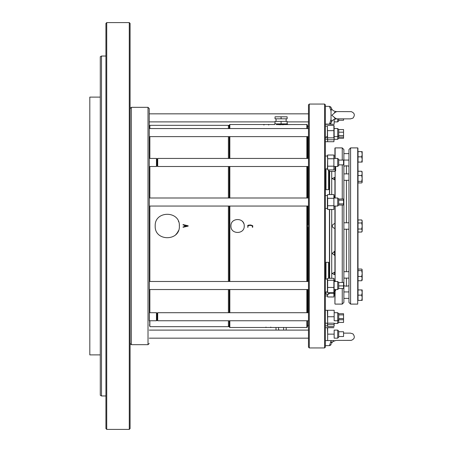 <?xml version="1.0" encoding="UTF-8"?>
<svg xmlns="http://www.w3.org/2000/svg" width="452" height="452" viewBox="0 0 452 452"><rect width="100%" height="100%" fill="white"/><g stroke="black" fill="none" stroke-linecap="round" stroke-linejoin="round"><path stroke-width="0.68" d="M307.462 320.762L307.462 326.869L306.851 327.485L306.851 320.762M306.851 312.705L306.851 289.54M306.851 281.483L306.851 206.055M306.851 197.999L306.851 166.494M306.851 158.443L306.851 136.611M306.851 128.554L306.851 124.515L276.353 124.611M306.851 327.485L229.836 327.485L229.836 320.762M229.836 312.705L229.836 289.54M229.836 281.483L229.836 206.055M229.836 197.999L229.836 166.494M229.836 158.443L229.836 136.611M229.836 128.554L229.836 124.515L263.748 124.515L263.748 124.916M247.973 226L247.973 227.254L247.973 226C249.414 225.226 250.871 225.226 252.357 226L252.357 227.254L252.724 227.254L252.724 226C250.99 224.655 249.284 224.655 247.611 226L247.628 225.604M247.973 227.254L247.611 227.254M244.233 226C244.645 234.571 230.543 234.577 230.944 226C230.526 217.44 244.639 217.412 244.233 226A6.644 6.644 0 0 1 244.204 226.621M278.709 124.69L281.116 124.718M282.15 124.712L283.619 124.69M271.104 327.485L265.985 327.485L265.985 327.084L265.985 327.485L270.737 327.485L270.737 327.084L271.104 327.468M275.048 123.899L275.048 121.402L287.133 121.402L287.133 123.899L274.647 123.899L274.647 124.515L264.115 124.515L264.115 124.916M263.748 124.52L264.115 124.515M228.401 206.055L228.401 281.483M228.401 289.54L228.401 312.705M228.401 320.762L228.401 326.666L149.855 326.666L149.855 320.762M229.22 126.153L228.401 125.334L228.401 128.554M228.401 136.611L228.401 158.443M228.401 166.494L228.401 197.999M179.371 226C180.116 210.412 154.471 210.412 155.205 225.994C154.437 241.56 180.105 241.617 179.371 226A12.085 12.085 0 0 0 179.32 224.91M188.179 226.096L183.06 224.571L183.06 224.938L184.602 225.311L184.602 226.554L183.066 226.921L183.06 227.277L188.179 226.096L183.06 227.277M281.087 118.825L287.133 118.825L287.133 116.814L275.048 116.814L275.048 118.825L281.087 118.825L281.087 116.814M281.087 123.899L281.087 121.402M229.836 327.485L229.22 326.869L229.22 320.762M229.22 312.705L229.22 289.54M229.22 281.483L229.22 206.055M229.22 197.999L229.22 166.494M229.22 158.443L229.22 136.611M229.22 128.554L229.22 125.131L229.836 124.515M278.545 327.389L278.545 329.824L279.799 330.107M287.133 123.899L287.534 123.899L287.534 124.515M149.855 326.666L149.652 320.762M149.652 312.705L149.652 289.54M149.652 281.483L149.652 206.055M149.652 197.999L149.652 166.494M149.652 158.443L149.652 136.611M149.652 128.554L149.855 125.334L149.855 128.554M343.56 118.876L343.56 120.255L338.723 120.255L338.723 120.882L337.717 121.893L334.164 121.893L334.164 119.373M343.56 200.185L338.723 200.185L338.723 199.004L343.56 199.004L343.56 205.05L338.723 205.05L337.717 206.055L334.164 206.055M338.723 200.185L338.723 203.869L343.56 203.869M337.717 330.107L338.723 331.118L338.723 331.745L343.56 331.745L343.56 336.531L338.723 336.531L338.723 337.158L337.717 338.164L334.164 338.164L334.164 330.107L337.717 330.107L337.717 338.164M343.554 137.109L338.723 137.109L338.723 135.606L343.56 135.606L343.554 138.289L338.723 138.289L338.723 137.109M286.184 327.485L286.184 329.824L285.687 330.107M283.636 327.389L283.636 329.824M275.997 327.485L275.997 329.824L276.494 330.107M338.723 318.575L338.723 319.756L343.554 319.756L343.554 318.575L338.723 318.575L338.723 313.711L337.717 312.705L337.717 323.446L334.164 323.446M343.554 318.575L343.554 313.711L338.723 313.711M343.554 314.891L338.723 314.891M338.723 160.076L343.554 160.076L343.554 164.861L338.723 164.861L338.723 159.449L337.717 158.443L337.717 166.494L338.723 165.488L338.723 164.861M343.56 282.517L343.56 288.534L338.723 288.506L343.56 288.534M338.723 282.517L338.723 285.901L343.56 285.901M343.554 316.423L343.56 322.434L338.723 322.434L337.717 323.446M343.56 129.566L338.723 129.566L343.56 129.566L343.56 135.606M338.723 129.588L338.723 132.193L343.56 132.193M338.723 118.876L338.723 120.255M338.723 203.869L338.723 205.05M338.723 331.745L338.723 336.531M338.723 285.901L338.723 288.506M337.717 312.705L334.164 312.705L334.164 320.762L337.717 320.762L338.723 319.756L338.723 322.434M338.723 132.193L338.723 135.606L337.717 136.611L334.164 136.611M337.717 118.876L337.717 121.893M338.723 199.004L337.717 197.999L337.717 206.055M338.723 138.289L337.717 139.295L337.717 128.554L334.164 128.554M307.462 312.705L307.462 289.54M307.462 281.483L307.462 206.055M307.462 197.999L307.462 166.494M307.462 158.443L307.462 136.611M307.462 128.554L307.462 125.131L306.851 124.515M156.465 166.494L157.11 165.884L157.11 159.053L156.465 158.443L156.465 166.494L149.239 166.494M157.11 320.146L157.11 313.321L156.465 312.705L156.465 320.762L157.11 320.146L157.697 320.762L157.697 312.705L308.479 312.705M337.717 281.517L337.717 289.54L334.164 289.54M156.465 312.705L149.239 312.705L149.239 320.762L156.465 320.762M334.152 139.092L333.892 141.713L334.164 138.809L334.164 139.295L337.717 139.295M157.11 165.884L157.697 166.494L157.697 158.443L308.479 158.443M149.324 320.762L149.239 108.553L149.239 113.836L308.479 113.836M275.048 121.893L149.239 121.893L149.239 126.961L149.652 126.639M308.479 136.611L149.239 136.611L149.239 128.554L308.479 128.554M308.479 289.54L149.239 289.54L149.239 281.483L308.479 281.483M308.479 206.055L149.239 206.055L149.239 197.999L308.479 197.999M130.086 23.408L130.086 428.592L129.283 429.4L129.283 22.6L130.086 23.408M106.728 429.4L105.921 428.592L105.921 23.408L106.728 22.6L106.728 429.4L129.283 429.4M101.491 56.031L100.282 56.726L100.282 395.274L101.491 395.969L101.491 56.031L105.921 56.031M101.491 395.969L105.921 395.969M100.282 97.112L89.812 97.112L89.812 354.888L100.282 354.888M334.113 295.857L334.101 278.844M334.164 124.306L334.164 121.085L334.164 124.306M333.892 209.468L333.892 194.586L333.892 209.468L327.66 209.468L327.44 208.349M334.164 252.239L334.164 251.323M334.164 330.915L334.164 337.361M329.209 293.252L333.892 293.252L333.892 296.975L327.66 296.975L327.457 294.235M308.479 338.164L149.239 338.164M334.164 310.287L334.164 313.513L334.164 310.287M334.164 323.18L334.101 326.09M333.892 166.189L333.892 155.025L333.892 169.907L333.892 166.189L327.66 166.189L327.66 155.025L327.395 156.025L327.66 155.025L333.892 155.025L334.113 156.143M334.164 126.357L333.892 125.396L333.892 137.843L334.164 138.809L334.101 125.91M334.084 119.407L334.164 121.085M334.113 195.699L333.892 194.586L327.66 194.586L327.395 196.445L327.66 198.304L333.892 198.304M308.479 226L308.479 347.13L309.298 347.944L309.298 104.056L308.479 104.87L308.479 226M334.452 112.316C336.022 112.096 336.554 111.87 336.039 111.638L331.841 115.249L336.062 118.814C336.537 118.577 336 118.351 334.452 118.141M334.164 319.954L334.164 313.513M334.113 168.794L333.892 169.907L327.66 169.907L327.66 166.189M327.66 278.325L327.395 279.291L327.66 278.325L333.892 278.325L333.892 292.704L334.164 291.738M333.892 278.325L334.164 279.291M334.068 323.18L334.164 325.643M334.164 138.809L333.892 139.77L334.164 138.809M335.005 166.494L335.005 171.427L335.65 170.783L335.65 166.494M335.65 281.483L335.005 280.573L334.164 280.573M335.005 289.54L335.005 291.048L335.65 290.404L335.65 289.54M327.395 124.097L333.892 124.306M327.66 198.304L327.66 205.745L333.892 205.745M327.66 205.745L327.66 209.468L327.395 208.417L325.666 208.468M333.892 327.694L327.395 327.694L327.66 334.141L333.892 334.141M327.66 327.694L327.66 340.582L333.892 340.582M327.66 334.141L327.66 340.582M333.892 141.713L327.66 141.713L327.406 139.092M327.395 126.357L327.66 141.713M343.56 333.124L350.464 333.135L352.939 333.87C355.204 336.819 354.645 338.977 351.26 340.356L336.361 340.401C333.921 340.723 332.316 341.723 331.553 343.401L331.022 340.966L329.615 345.238A1.61 1.525 23.9 0 0 331.09 344.351L331.084 344.362A1.61 1.531 -155.9 0 0 331.118 344.283M350.656 340.39L336.367 340.379C333.141 341.226 331.536 342.232 331.553 343.39L331.559 343.379M350.645 118.859L336.367 118.848C333.141 119.695 331.536 120.701 331.553 121.859L331.022 119.435L331.022 111.011L331.559 108.61L331.084 107.638C331.152 107.231 330.621 106.813 329.491 106.373L325.383 106.373M331.118 122.752A1.61 1.531 24.1 0 1 331.084 122.831L331.553 121.87C332.316 120.192 333.921 119.192 336.361 118.87L350.464 118.865L352.939 118.13C355.204 115.181 354.645 113.023 351.26 111.644L336.361 111.599C333.921 111.277 332.316 110.277 331.553 108.599L331.559 108.61M333.892 310.287L325.383 310.287M333.892 316.733L327.66 316.733L327.66 310.287M333.892 323.18L327.66 323.18L327.66 316.733M327.66 323.18L327.395 310.287M333.892 158.748L327.66 158.748L327.395 156.889M327.66 158.748L327.44 168.794M325.383 279.07L327.395 279.07L327.66 280.251L333.892 280.251M327.66 280.251L327.66 287.438L333.892 287.438M327.66 287.438L327.66 292.704L333.892 292.704M327.66 292.704L327.395 291.738M327.491 323.18L327.66 324.677L333.892 324.677M327.66 324.677L327.66 326.604L333.892 326.604M325.383 323.18L327.395 323.18L327.66 326.604M325.383 137.674L327.395 137.041L327.66 139.77L333.892 139.77M327.66 125.396L333.892 125.396M327.66 130.656L333.892 130.656M327.66 137.843L333.892 137.843M327.395 138.809L327.66 139.77M335.005 281.483L335.005 280.573M325.383 195.58L327.395 195.58L327.395 208.417M327.395 208.468L327.107 208.468L327.395 208.468M327.66 296.975L327.395 294.235M324.564 104.056L325.383 104.87L325.383 347.13L324.564 347.944L324.564 104.056L309.298 104.056M331.084 107.638A1.61 1.531 -24.1 0 0 329.615 106.757L331.022 111.011L331.022 119.435L329.615 123.707A1.61 1.525 -156.1 0 0 331.09 122.82L331.084 122.701M327.395 279.291L327.457 292.184M327.395 325.643L327.457 326.09M325.383 126.136L327.395 126.136L327.395 136.532L325.383 137.335M327.395 137.041L327.395 136.532M326.389 208.462L327.107 208.468M326.389 168.901L327.107 168.912M327.395 168.862L325.666 168.912M329.209 169.907L329.209 189.072L328.593 189.687L325.994 189.687L325.994 168.912M325.406 189.1L325.406 195.58M325.406 208.468L325.406 262.9M329.209 292.704L329.209 293.619L328.593 294.235L325.994 294.235L325.994 291.958M328.593 278.325L328.593 262.313L329.209 262.928L329.209 278.325M328.593 169.907L328.593 189.687M325.383 262.928L325.994 262.313L325.994 279.07M328.593 292.704L328.593 294.235M362.188 280.138L362.188 271.2M362.188 297.778L362.188 289.924L361.719 289.924L362.188 292.54L361.719 295.156L362.188 297.778L361.719 300.394L362.188 300.394L362.188 297.778M362.188 154.222L362.188 151.606L361.719 151.606L362.188 154.222L361.719 156.844L362.188 159.46L362.188 154.222M361.719 162.076L362.188 162.076L362.188 159.46L361.719 162.076L358.041 162.076L358.041 151.606L361.719 151.606M362.188 221.463L361.719 219.954L362.188 221.463L361.719 222.977L362.188 226L362.188 221.463M362.188 231.238L361.719 232.045L362.188 230.537L361.719 232.045L362.188 231.238L362.188 226L361.719 229.023L362.188 226M362.188 269.844L361.719 269.064L362.188 269.844L361.719 270.629L362.188 273.545L362.08 269.482M362.188 182.337L362.08 171.675M329.44 278.325L329.44 209.468M329.44 194.586L329.44 171.427M361.719 279.178L362.188 279.957L361.719 280.743L358.041 280.743L358.041 269.064L361.719 269.064M361.719 171.257L362.188 172.042L361.719 171.257L362.188 173.398L361.719 175.534L362.188 178.455L361.719 181.371L362.188 182.156L361.719 182.936L358.041 182.936L358.041 171.257L361.719 171.257M358.041 229.023L361.719 229.023L362.188 230.537L361.719 232.045L358.041 232.045L358.041 219.954L361.719 219.954L362.188 220.762M362.188 273.545L361.719 276.466L362.188 278.601L361.719 280.743M362.188 182.156L361.719 182.936M329.644 278.325L329.644 209.468M329.644 194.586L329.644 171.427M361.719 289.924L358.041 289.924L358.041 300.394L361.719 300.394M361.719 295.156L358.041 295.156M361.719 156.844L358.041 156.844M361.719 222.977L358.041 222.977M361.719 270.629L358.041 270.629M361.719 276.466L358.041 276.466M361.719 175.534L358.041 175.534M361.719 181.371L358.041 181.371M331.712 171.427L331.712 194.586M331.712 209.468L331.712 278.325M342.249 160.076L342.249 147.9L343.882 149.539L343.882 302.461L342.249 304.1L342.249 288.534M342.249 282.494L342.249 205.05M342.249 199.004L342.249 164.861M350.594 304.1L348.955 302.461L348.955 149.539L350.594 147.9L350.594 304.1L357.713 304.1L357.713 147.9L358.041 152.121M346.418 286.223L348.955 285.771L346.418 286.223L343.882 285.771L346.418 286.223L346.418 278.121M346.418 271.68L346.418 229.22M346.418 222.779L346.418 180.32M346.418 173.879L346.418 165.748L343.882 166.195M334.536 179.766L332.118 178.512L334.921 177.348L334.921 179.766L334.536 179.766L334.536 177.348M334.536 228.418C331.418 226.808 331.418 225.198 334.536 223.582C331.418 225.198 331.418 226.808 334.536 228.418L334.921 228.418L334.921 251.301L332.118 253.419L334.921 255.482L334.921 252.261L334.536 252.261L334.536 255.482M334.536 274.652L332.118 273.488L334.536 272.234L334.536 274.652L334.921 274.652L334.921 272.234L334.536 272.234M334.921 291.048L334.921 303.897L334.921 291.048M334.921 158.443L334.921 148.103L334.921 158.443M334.921 177.348L334.921 197.999L334.921 196.518L334.536 196.518L334.536 197.999M334.536 223.582L334.921 223.582L334.921 206.055L334.921 274.652M334.921 255.482L334.921 272.234M334.921 179.766L334.921 196.518M334.921 223.582L334.921 228.418M334.921 251.301L334.921 252.261M358.041 299.879L357.922 148.103M357.922 156.844L358.041 172.376M357.922 274.901L358.041 290.433M358.041 230.723L357.922 226M358.041 181.823L357.922 172.494M178.596 221.751A12.085 12.085 0 0 0 178.45 221.373M175.822 234.548A12.085 12.085 0 0 0 178.444 230.639M243.724 223.452A6.644 6.644 0 0 0 243.204 222.44M242.797 221.87A6.644 6.644 0 0 0 242.283 221.299M183.06 224.571L188.179 225.814M184.97 225.435L187.224 225.949L184.97 226.475L184.97 225.435M248.193 225.158L248.583 225.158M248.973 225.158L249.363 225.158M250.148 225.158L250.538 225.158M252.679 225.621L252.724 226.119M252.357 227.254L252.357 226M149.855 312.705L149.855 289.54M149.855 281.483L149.855 206.055M149.855 197.999L149.855 166.494M149.855 158.443L149.855 136.611M149.324 312.705L149.324 289.54M149.324 281.483L149.324 206.055M149.324 197.999L149.324 166.494M149.324 158.443L149.324 136.611M149.324 128.554L149.324 126.961M308.157 227.277L308.157 281.483M308.157 289.54L308.157 312.705M308.157 136.611L308.157 158.443M308.157 166.494L308.157 197.999M308.157 206.055L308.157 224.723M149.239 343.447L148.013 344.673L148.013 107.327L149.239 108.553M148.013 107.327L131.317 107.327L131.317 344.673L130.086 343.447M335.124 290.93L334.921 303.897M342.249 147.9L335.124 147.9L335.124 158.443M335.124 171.308L335.124 197.999M335.124 206.055L335.124 280.692M228.401 125.334L149.855 125.334M276.053 118.825L276.053 121.402M286.122 118.825L286.122 121.402M229.22 325.847L228.401 326.666M334.164 281.483L337.717 281.483L338.723 282.494L343.56 282.494M149.324 325.039L149.652 325.361M338.723 288.534L337.717 289.54M338.723 129.566L337.717 128.554M149.239 158.443L156.465 158.443M337.717 197.999L334.164 197.999M334.164 293.557L334.921 293.557M157.11 159.053L157.697 158.443M157.11 313.321L157.697 312.705M148.013 344.673L131.317 344.673M131.317 107.327L130.086 108.553M106.728 22.6L129.283 22.6M334.164 166.494L337.717 166.494M334.164 158.443L337.717 158.443M308.479 224.723L307.462 224.723M308.479 227.277L307.462 227.277M308.479 325.389L307.462 325.389M308.479 126.611L307.462 126.611M157.697 166.494L308.479 166.494M308.479 121.893L287.133 121.893M157.697 320.762L308.479 320.762M308.479 330.107L149.239 330.107M327.395 195.58L327.66 194.586M331.084 344.362C331.152 344.769 330.621 345.187 329.491 345.627L325.383 345.627M324.564 347.944L309.298 347.944M331.559 121.854L331.09 122.82C331.276 123.119 330.74 123.543 329.491 124.097L325.383 124.097M325.383 139.024L327.457 139.256M335.005 171.427L329.209 171.427M335.005 291.048L334.164 291.048M325.383 124.306L327.395 124.306M325.383 340.582L327.395 340.582M325.383 327.694L327.395 327.694M327.395 141.713L325.383 141.713M327.395 295.975L325.383 295.975M327.395 156.025L325.383 156.025M325.383 291.958L327.395 291.958M325.383 325.864L327.395 325.864M325.383 189.072L325.994 189.687M325.383 293.619L325.994 294.235M328.593 262.313L325.994 262.313M342.249 304.1L335.124 304.1M350.594 147.9L357.713 147.9M343.882 298.382L348.955 298.382M343.882 291.935L348.955 291.935M343.882 160.064L348.955 160.064M343.882 153.618L348.955 153.618M343.882 229.22L348.955 229.22M343.882 222.779L348.955 222.779M343.882 278.121L348.955 278.121M343.882 271.68L348.955 271.68M343.882 180.32L348.955 180.32M343.882 173.879L348.955 173.879M348.955 166.195L346.418 165.748M268.867 124.515L268.867 124.916L268.867 124.515M268.499 124.515L268.499 124.916L268.499 124.515"/></g></svg>
